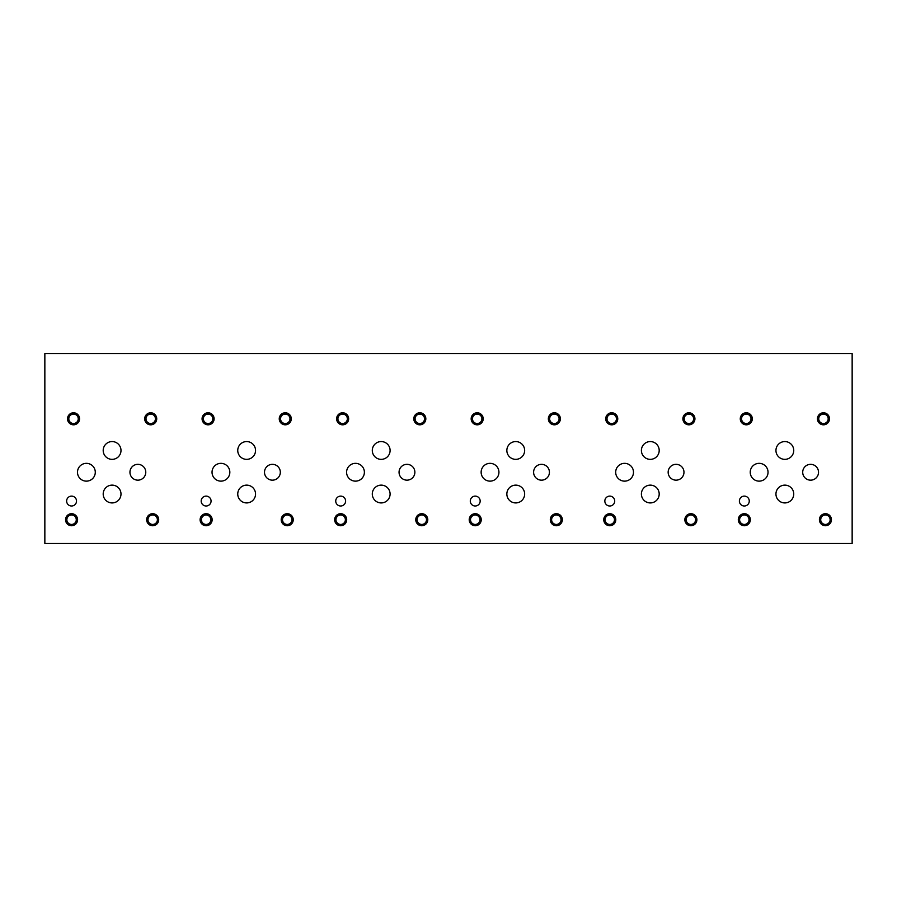 <?xml version="1.0" encoding="UTF-8"?>
<svg xmlns="http://www.w3.org/2000/svg" width="897" height="897" viewBox="0 0 897 897"><rect width="100%" height="100%" fill="white"/><g stroke="black" fill="none" stroke-linecap="round" stroke-linejoin="round"><path stroke-width="1.35" d="M44.85 543.481L852.15 543.481L852.15 353.519L44.85 353.519L44.85 543.481M604.836 501.053A4.934 4.934 0 0 1 609.769 496.119A4.934 4.934 0 0 1 614.714 501.053A4.934 4.934 0 0 1 609.769 505.998A4.934 4.934 0 0 1 604.836 501.053M335.736 501.053A4.934 4.934 0 0 1 340.669 496.119A4.934 4.934 0 0 1 345.614 501.053A4.934 4.934 0 0 1 340.669 505.998A4.934 4.934 0 0 1 335.736 501.053M201.186 501.053A4.934 4.934 0 0 1 206.119 496.119A4.934 4.934 0 0 1 211.064 501.053A4.934 4.934 0 0 1 206.119 505.998A4.934 4.934 0 0 1 201.186 501.053M470.286 501.053A4.934 4.934 0 0 1 475.219 496.119A4.934 4.934 0 0 1 480.164 501.053A4.934 4.934 0 0 1 475.219 505.998A4.934 4.934 0 0 1 470.286 501.053M739.386 501.053A4.934 4.934 0 0 1 744.319 496.119A4.934 4.934 0 0 1 749.264 501.053A4.934 4.934 0 0 1 744.319 505.998A4.934 4.934 0 0 1 739.386 501.053M668.153 472.248A7.916 7.916 0 0 1 676.069 464.332A7.916 7.916 0 0 1 683.974 472.248A7.916 7.916 0 0 1 676.069 480.164A7.916 7.916 0 0 1 668.153 472.248M399.053 472.248A7.916 7.916 0 0 1 406.969 464.332A7.916 7.916 0 0 1 414.874 472.248A7.916 7.916 0 0 1 406.969 480.164A7.916 7.916 0 0 1 399.053 472.248M129.953 472.248A7.916 7.916 0 0 1 137.869 464.332A7.916 7.916 0 0 1 145.774 472.248A7.916 7.916 0 0 1 137.869 480.164A7.916 7.916 0 0 1 129.953 472.248M264.503 472.248A7.916 7.916 0 0 1 272.419 464.332A7.916 7.916 0 0 1 280.324 472.248A7.916 7.916 0 0 1 272.419 480.164A7.916 7.916 0 0 1 264.503 472.248M533.603 472.248A7.916 7.916 0 0 1 541.519 464.332A7.916 7.916 0 0 1 549.424 472.248A7.916 7.916 0 0 1 541.519 480.164A7.916 7.916 0 0 1 533.603 472.248M802.703 472.248A7.916 7.916 0 0 1 810.619 464.332A7.916 7.916 0 0 1 818.524 472.248A7.916 7.916 0 0 1 810.619 480.164A7.916 7.916 0 0 1 802.703 472.248M775.95 450.462A8.892 8.892 0 0 1 784.841 441.571A8.892 8.892 0 0 1 793.744 450.462A8.892 8.892 0 0 1 784.841 459.354A8.892 8.892 0 0 1 775.95 450.462M641.4 494.023A8.892 8.892 0 0 1 650.291 485.131A8.892 8.892 0 0 1 659.194 494.023A8.892 8.892 0 0 1 650.291 502.925A8.892 8.892 0 0 1 641.4 494.023M615.69 472.248A8.892 8.892 0 0 1 624.581 463.345A8.892 8.892 0 0 1 633.484 472.248A8.892 8.892 0 0 1 624.581 481.14A8.892 8.892 0 0 1 615.69 472.248M506.85 450.462A8.892 8.892 0 0 1 515.741 441.571A8.892 8.892 0 0 1 524.644 450.462A8.892 8.892 0 0 1 515.741 459.354A8.892 8.892 0 0 1 506.85 450.462M372.3 494.023A8.892 8.892 0 0 1 381.191 485.131A8.892 8.892 0 0 1 390.094 494.023A8.892 8.892 0 0 1 381.191 502.925A8.892 8.892 0 0 1 372.3 494.023M346.59 472.248A8.892 8.892 0 0 1 355.481 463.345A8.892 8.892 0 0 1 364.384 472.248A8.892 8.892 0 0 1 355.481 481.14A8.892 8.892 0 0 1 346.59 472.248M237.75 450.462A8.892 8.892 0 0 1 246.641 441.571A8.892 8.892 0 0 1 255.544 450.462A8.892 8.892 0 0 1 246.641 459.354A8.892 8.892 0 0 1 237.75 450.462M103.2 494.023A8.892 8.892 0 0 1 112.091 485.131A8.892 8.892 0 0 1 120.994 494.023A8.892 8.892 0 0 1 112.091 502.925A8.892 8.892 0 0 1 103.2 494.023M77.49 472.248A8.892 8.892 0 0 1 86.381 463.345A8.892 8.892 0 0 1 95.284 472.248A8.892 8.892 0 0 1 86.381 481.14A8.892 8.892 0 0 1 77.49 472.248M103.2 450.462A8.892 8.892 0 0 1 112.091 441.571A8.892 8.892 0 0 1 120.994 450.462A8.892 8.892 0 0 1 112.091 459.354A8.892 8.892 0 0 1 103.2 450.462M212.04 472.248A8.892 8.892 0 0 1 220.931 463.345A8.892 8.892 0 0 1 229.834 472.248A8.892 8.892 0 0 1 220.931 481.14A8.892 8.892 0 0 1 212.04 472.248M237.75 494.023A8.892 8.892 0 0 1 246.641 485.131A8.892 8.892 0 0 1 255.544 494.023A8.892 8.892 0 0 1 246.641 502.925A8.892 8.892 0 0 1 237.75 494.023M372.3 450.462A8.892 8.892 0 0 1 381.191 441.571A8.892 8.892 0 0 1 390.094 450.462A8.892 8.892 0 0 1 381.191 459.354A8.892 8.892 0 0 1 372.3 450.462M481.14 472.248A8.892 8.892 0 0 1 490.031 463.345A8.892 8.892 0 0 1 498.934 472.248A8.892 8.892 0 0 1 490.031 481.14A8.892 8.892 0 0 1 481.14 472.248M506.85 494.023A8.892 8.892 0 0 1 515.741 485.131A8.892 8.892 0 0 1 524.644 494.023A8.892 8.892 0 0 1 515.741 502.925A8.892 8.892 0 0 1 506.85 494.023M641.4 450.462A8.892 8.892 0 0 1 650.291 441.571A8.892 8.892 0 0 1 659.194 450.462A8.892 8.892 0 0 1 650.291 459.354A8.892 8.892 0 0 1 641.4 450.462M750.24 472.248A8.892 8.892 0 0 1 759.131 463.345A8.892 8.892 0 0 1 768.034 472.248A8.892 8.892 0 0 1 759.131 481.14A8.892 8.892 0 0 1 750.24 472.248M775.95 494.023A8.892 8.892 0 0 1 784.841 485.131A8.892 8.892 0 0 1 793.744 494.023A8.892 8.892 0 0 1 784.841 502.925A8.892 8.892 0 0 1 775.95 494.023M66.636 501.053A4.934 4.934 0 0 1 71.569 496.119A4.934 4.934 0 0 1 76.514 501.053A4.934 4.934 0 0 1 71.569 505.998A4.934 4.934 0 0 1 66.636 501.053M820.71 519.733A4.72 4.72 0 0 0 827.785 523.814A4.72 4.72 0 0 0 827.785 515.652A4.72 4.72 0 0 0 820.71 519.733M819.409 519.733A6.01 6.01 0 0 1 825.431 513.712A6.01 6.01 0 0 1 831.441 519.733A6.01 6.01 0 0 1 825.431 525.743A6.01 6.01 0 0 1 819.409 519.733M741.561 418.809A4.72 4.72 0 0 0 748.636 422.891A4.72 4.72 0 0 0 748.636 414.717A4.72 4.72 0 0 0 741.561 418.809M740.272 418.809A6.01 6.01 0 0 1 746.282 412.788A6.01 6.01 0 0 1 752.303 418.809A6.01 6.01 0 0 1 746.282 424.819A6.01 6.01 0 0 1 740.272 418.809M686.16 519.733A4.72 4.72 0 0 0 693.235 523.814A4.72 4.72 0 0 0 693.235 515.652A4.72 4.72 0 0 0 686.16 519.733M684.86 519.733A6.01 6.01 0 0 1 690.881 513.712A6.01 6.01 0 0 1 696.891 519.733A6.01 6.01 0 0 1 690.881 525.743A6.01 6.01 0 0 1 684.86 519.733M607.011 418.809A4.72 4.72 0 0 0 614.086 422.891A4.72 4.72 0 0 0 614.086 414.717A4.72 4.72 0 0 0 607.011 418.809M605.722 418.809A6.01 6.01 0 0 1 611.732 412.788A6.01 6.01 0 0 1 617.753 418.809A6.01 6.01 0 0 1 611.732 424.819A6.01 6.01 0 0 1 605.722 418.809M551.61 519.733A4.72 4.72 0 0 0 558.685 523.814A4.72 4.72 0 0 0 558.685 515.652A4.72 4.72 0 0 0 551.61 519.733M550.31 519.733A6.01 6.01 0 0 1 556.331 513.712A6.01 6.01 0 0 1 562.341 519.733A6.01 6.01 0 0 1 556.331 525.743A6.01 6.01 0 0 1 550.31 519.733M472.461 418.809A4.72 4.72 0 0 0 479.536 422.891A4.72 4.72 0 0 0 479.536 414.717A4.72 4.72 0 0 0 472.461 418.809M471.172 418.809A6.01 6.01 0 0 1 477.182 412.788A6.01 6.01 0 0 1 483.203 418.809A6.01 6.01 0 0 1 477.182 424.819A6.01 6.01 0 0 1 471.172 418.809M417.06 519.733A4.72 4.72 0 0 0 424.135 523.814A4.72 4.72 0 0 0 424.135 515.652A4.72 4.72 0 0 0 417.06 519.733M415.76 519.733A6.01 6.01 0 0 1 421.781 513.712A6.01 6.01 0 0 1 427.791 519.733A6.01 6.01 0 0 1 421.781 525.743A6.01 6.01 0 0 1 415.76 519.733M337.911 418.809A4.72 4.72 0 0 0 344.986 422.891A4.72 4.72 0 0 0 344.986 414.717A4.72 4.72 0 0 0 337.911 418.809M336.622 418.809A6.01 6.01 0 0 1 342.632 412.788A6.01 6.01 0 0 1 348.653 418.809A6.01 6.01 0 0 1 342.632 424.819A6.01 6.01 0 0 1 336.622 418.809M282.51 519.733A4.72 4.72 0 0 0 289.585 523.814A4.72 4.72 0 0 0 289.585 515.652A4.72 4.72 0 0 0 282.51 519.733M281.21 519.733A6.01 6.01 0 0 1 287.231 513.712A6.01 6.01 0 0 1 293.241 519.733A6.01 6.01 0 0 1 287.231 525.743A6.01 6.01 0 0 1 281.21 519.733M203.361 418.809A4.72 4.72 0 0 0 210.436 422.891A4.72 4.72 0 0 0 210.436 414.717A4.72 4.72 0 0 0 203.361 418.809M202.072 418.809A6.01 6.01 0 0 1 208.082 412.788A6.01 6.01 0 0 1 214.103 418.809A6.01 6.01 0 0 1 208.082 424.819A6.01 6.01 0 0 1 202.072 418.809M147.96 519.733A4.72 4.72 0 0 0 155.035 523.814A4.72 4.72 0 0 0 155.035 515.652A4.72 4.72 0 0 0 147.96 519.733M146.66 519.733A6.01 6.01 0 0 1 152.681 513.712A6.01 6.01 0 0 1 158.691 519.733A6.01 6.01 0 0 1 152.681 525.743A6.01 6.01 0 0 1 146.66 519.733M68.811 418.809A4.72 4.72 0 0 0 75.886 422.891A4.72 4.72 0 0 0 75.886 414.717A4.72 4.72 0 0 0 68.811 418.809M67.522 418.809A6.01 6.01 0 0 1 73.532 412.788A6.01 6.01 0 0 1 79.553 418.809A6.01 6.01 0 0 1 73.532 424.819A6.01 6.01 0 0 1 67.522 418.809M145.998 418.809A4.72 4.72 0 0 0 153.073 422.891A4.72 4.72 0 0 0 153.073 414.717A4.72 4.72 0 0 0 145.998 418.809M144.697 418.809A6.01 6.01 0 0 1 150.718 412.788A6.01 6.01 0 0 1 156.728 418.809A6.01 6.01 0 0 1 150.718 424.819A6.01 6.01 0 0 1 144.697 418.809M66.849 519.733A4.72 4.72 0 0 0 73.924 523.814A4.72 4.72 0 0 0 73.924 515.652A4.72 4.72 0 0 0 66.849 519.733M65.559 519.733A6.01 6.01 0 0 1 71.569 513.712A6.01 6.01 0 0 1 77.591 519.733A6.01 6.01 0 0 1 71.569 525.743A6.01 6.01 0 0 1 65.559 519.733M280.548 418.809A4.72 4.72 0 0 0 287.623 422.891A4.72 4.72 0 0 0 287.623 414.717A4.72 4.72 0 0 0 280.548 418.809M279.247 418.809A6.01 6.01 0 0 1 285.268 412.788A6.01 6.01 0 0 1 291.278 418.809A6.01 6.01 0 0 1 285.268 424.819A6.01 6.01 0 0 1 279.247 418.809M201.399 519.733A4.72 4.72 0 0 0 208.474 523.814A4.72 4.72 0 0 0 208.474 515.652A4.72 4.72 0 0 0 201.399 519.733M200.109 519.733A6.01 6.01 0 0 1 206.119 513.712A6.01 6.01 0 0 1 212.141 519.733A6.01 6.01 0 0 1 206.119 525.743A6.01 6.01 0 0 1 200.109 519.733M415.098 418.809A4.72 4.72 0 0 0 422.173 422.891A4.72 4.72 0 0 0 422.173 414.717A4.72 4.72 0 0 0 415.098 418.809M413.797 418.809A6.01 6.01 0 0 1 419.818 412.788A6.01 6.01 0 0 1 425.828 418.809A6.01 6.01 0 0 1 419.818 424.819A6.01 6.01 0 0 1 413.797 418.809M335.949 519.733A4.72 4.72 0 0 0 343.024 523.814A4.72 4.72 0 0 0 343.024 515.652A4.72 4.72 0 0 0 335.949 519.733M334.659 519.733A6.01 6.01 0 0 1 340.669 513.712A6.01 6.01 0 0 1 346.69 519.733A6.01 6.01 0 0 1 340.669 525.743A6.01 6.01 0 0 1 334.659 519.733M549.648 418.809A4.72 4.72 0 0 0 556.723 422.891A4.72 4.72 0 0 0 556.723 414.717A4.72 4.72 0 0 0 549.648 418.809M548.347 418.809A6.01 6.01 0 0 1 554.368 412.788A6.01 6.01 0 0 1 560.378 418.809A6.01 6.01 0 0 1 554.368 424.819A6.01 6.01 0 0 1 548.347 418.809M470.499 519.733A4.72 4.72 0 0 0 477.574 523.814A4.72 4.72 0 0 0 477.574 515.652A4.72 4.72 0 0 0 470.499 519.733M469.209 519.733A6.01 6.01 0 0 1 475.219 513.712A6.01 6.01 0 0 1 481.24 519.733A6.01 6.01 0 0 1 475.219 525.743A6.01 6.01 0 0 1 469.209 519.733M684.198 418.809A4.72 4.72 0 0 0 691.273 422.891A4.72 4.72 0 0 0 691.273 414.717A4.72 4.72 0 0 0 684.198 418.809M682.897 418.809A6.01 6.01 0 0 1 688.918 412.788A6.01 6.01 0 0 1 694.928 418.809A6.01 6.01 0 0 1 688.918 424.819A6.01 6.01 0 0 1 682.897 418.809M605.049 519.733A4.72 4.72 0 0 0 612.124 523.814A4.72 4.72 0 0 0 612.124 515.652A4.72 4.72 0 0 0 605.049 519.733M603.759 519.733A6.01 6.01 0 0 1 609.769 513.712A6.01 6.01 0 0 1 615.791 519.733A6.01 6.01 0 0 1 609.769 525.743A6.01 6.01 0 0 1 603.759 519.733M818.748 418.809A4.72 4.72 0 0 0 825.823 422.891A4.72 4.72 0 0 0 825.823 414.717A4.72 4.72 0 0 0 818.748 418.809M817.447 418.809A6.01 6.01 0 0 1 823.468 412.788A6.01 6.01 0 0 1 829.478 418.809A6.01 6.01 0 0 1 823.468 424.819A6.01 6.01 0 0 1 817.447 418.809M739.599 519.733A4.72 4.72 0 0 0 746.674 523.814A4.72 4.72 0 0 0 746.674 515.652A4.72 4.72 0 0 0 739.599 519.733M738.309 519.733A6.01 6.01 0 0 1 744.319 513.712A6.01 6.01 0 0 1 750.341 519.733A6.01 6.01 0 0 1 744.319 525.743A6.01 6.01 0 0 1 738.309 519.733"/></g></svg>
